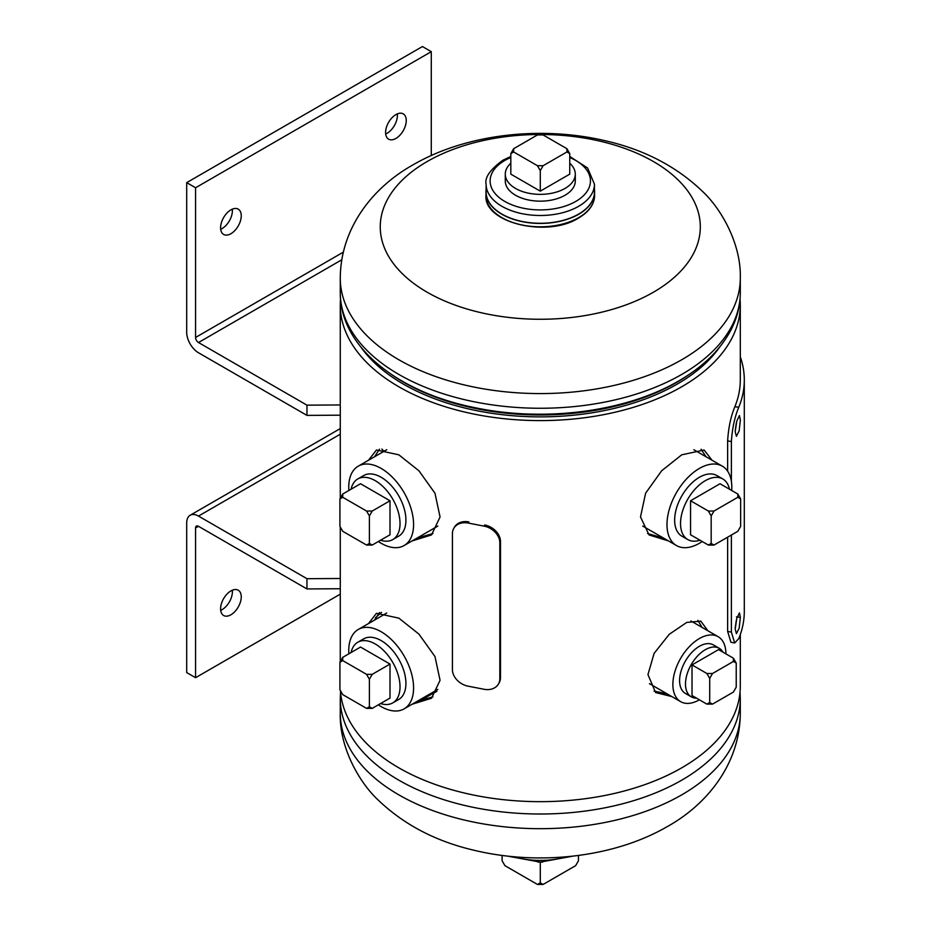<?xml version="1.0" encoding="UTF-8"?>
<svg xmlns="http://www.w3.org/2000/svg" width="931" height="931" viewBox="0 0 931 931"><rect width="100%" height="100%" fill="white"/><g stroke="black" fill="none" stroke-linecap="round" stroke-linejoin="round"><path stroke-width="1.4" d="M654.016 691.07L667.131 693.851M707.886 630.776L700.822 621.152L686.752 622.42L669.238 634.302L654.121 653.353L647.953 674.614L655.622 692.548L671.879 696.597M412.096 540.934L431.507 534.941L440.06 516.984L434.975 493.232L418.938 470.807L398.852 454.828L376.461 449.999L368.501 460.251M379.499 449.208L374.53 456.772M706.035 456.772L701.066 449.208M712.064 460.251L704.104 449.999L681.713 454.828L661.604 470.83L645.614 493.197L640.505 516.949L649.047 534.941L668.47 540.934M412.096 704.255L431.507 698.25L440.06 680.305L434.975 656.553L418.938 634.116L398.852 618.137L376.461 613.308L368.501 623.561M379.499 612.517L374.53 620.081M340.537 299.154A200.014 115.479 0 0 0 340.269 305.124A200.014 115.479 0 0 0 398.852 386.784A200.014 115.479 0 0 0 616.822 411.816A200.014 115.479 0 0 0 740.296 305.124A200.014 115.479 0 0 0 740.029 299.154M340.409 690.581A200.014 115.479 0 0 0 398.852 767.842A200.014 115.479 0 0 0 616.822 792.875A200.014 115.479 0 0 0 740.296 686.194L740.296 634.546M384.026 451.291L381.838 449.068M360.984 347.205A193.543 111.743 0 0 0 403.426 384.142A193.543 111.743 0 0 0 719.582 347.205M416.96 538.13L432.985 533.51M416.96 701.439L432.985 696.819M647.58 533.51L663.605 538.13M702.114 627.447L697.854 620.36M384.631 450.93L383.467 450.837M427.131 292.206A160.016 92.378 180 0 1 427.131 161.552A160.016 92.378 180 0 1 653.434 161.552A160.016 92.378 180 0 1 653.434 292.206A160.016 92.378 180 0 1 427.131 292.206M375.437 617.812A193.02 111.441 180 0 1 381.559 612.377M436.883 691.384A157.304 90.819 0 0 0 429.051 695.608A157.304 90.819 0 0 0 419.753 701.462M729.462 489.206A35.006 20.214 120 0 0 722.793 478.953L716.893 475.555A35.006 20.214 120 0 0 699.39 477.289A35.006 20.214 120 0 0 676.523 508.128A35.006 20.214 120 0 0 681.888 536.175L687.788 539.573A35.006 20.214 120 0 0 700.007 540.236M702.218 541.516A45.84 26.464 -60 0 1 699.39 543.285A45.84 26.464 -60 0 1 676.476 545.554A45.84 26.464 -60 0 1 669.447 508.826A45.84 26.464 -60 0 1 699.39 468.433A45.84 26.464 -60 0 1 722.316 466.163A45.84 26.464 -60 0 1 731.685 490.486M380.558 540.236A35.006 20.214 -120 0 0 392.777 539.573L398.677 536.175A35.006 20.214 -120 0 0 404.042 508.128A35.006 20.214 -120 0 0 381.175 477.289A35.006 20.214 -120 0 0 363.672 475.555L357.772 478.953A35.006 20.214 -120 0 0 351.103 489.206M348.881 490.486A45.84 26.464 60 0 1 358.249 466.163A45.84 26.464 60 0 1 381.175 468.433A45.84 26.464 60 0 1 411.118 508.826A45.84 26.464 60 0 1 404.089 545.554A45.84 26.464 60 0 1 381.175 543.285A45.84 26.464 60 0 1 378.347 541.516M380.558 703.545A35.006 20.214 -120 0 0 392.777 702.893L398.677 699.484A35.006 20.214 -120 0 0 404.042 671.437A35.006 20.214 -120 0 0 381.175 640.598A35.006 20.214 -120 0 0 363.672 638.864L357.772 642.262A35.006 20.214 -120 0 0 351.103 652.515M348.881 653.795A45.84 26.464 60 0 1 358.249 629.484A45.84 26.464 60 0 1 381.175 631.753A45.84 26.464 60 0 1 411.118 672.147A45.84 26.464 60 0 1 404.089 708.875A45.84 26.464 60 0 1 381.175 706.606A45.84 26.464 60 0 1 378.347 704.825M699.39 699.798L699.39 699.798A37.508 21.657 -60 0 1 680.642 701.66A37.508 21.657 -60 0 1 674.894 671.6A37.508 21.657 -60 0 1 699.39 638.55A37.508 21.657 -60 0 1 718.15 636.699A37.508 21.657 -60 0 1 725.912 653.865M716.032 647.173A28 16.164 120 0 0 699.39 646.312A28 16.164 120 0 0 680.398 673.672A28 16.164 120 0 0 688.649 694.584M505.777 177.553A35.006 20.214 0 0 0 524.2 198.908A35.006 20.214 0 0 0 565.036 195.242A35.006 20.214 0 0 0 574.788 177.553M220.6 227.746A14.605 8.426 120 0 0 223.626 234.426A14.605 8.426 120 0 0 234.88 230.516A14.605 8.426 120 0 0 241.245 215.817A14.605 8.426 120 0 0 238.22 209.138A14.605 8.426 120 0 0 226.966 213.048A14.605 8.426 120 0 0 220.6 227.746M232.296 209.172A14.605 8.426 -60 0 1 232.389 210.709A14.605 8.426 -60 0 1 220.694 229.27M385.597 132.481A14.605 8.426 120 0 0 388.623 139.161A14.605 8.426 120 0 0 399.876 135.251A14.605 8.426 120 0 0 406.253 120.553A14.605 8.426 120 0 0 403.228 113.873A14.605 8.426 120 0 0 391.974 117.783A14.605 8.426 120 0 0 385.597 132.481M397.293 113.908A14.605 8.426 -60 0 1 397.386 115.444A14.605 8.426 -60 0 1 385.69 134.006M306.962 405.16L306.962 415.389L340.281 415.191L340.281 404.962L306.962 405.16L198.489 342.527A4.131 2.386 60 0 1 195.568 337.464L195.568 187.759L186.7 182.639L422.418 46.55L431.286 51.671L195.568 187.759M306.962 415.389L198.489 352.756A16.665 9.624 60 0 1 186.7 332.344L186.7 182.639M431.286 155.512L431.286 51.671M198.489 526.306A4.131 2.386 -120 0 0 196.418 526.096A4.131 2.386 -120 0 0 195.568 527.993L198.489 526.306L306.962 588.939L340.281 588.741L340.281 578.5L306.962 578.698L198.489 516.077A16.665 9.624 -120 0 0 190.157 515.25A16.665 9.624 -120 0 0 186.7 522.873L186.7 672.578L195.568 677.698L340.269 594.153M340.269 527.016L340.269 577.313A200.014 115.479 0 0 0 340.281 578.5M241.245 596.887A14.605 8.426 120 0 0 238.22 590.196A14.605 8.426 120 0 0 226.966 594.118A14.605 8.426 120 0 0 220.6 608.804A14.605 8.426 120 0 0 223.626 615.496A14.605 8.426 120 0 0 234.88 611.574A14.605 8.426 120 0 0 241.245 596.887M232.296 590.242A14.605 8.426 -60 0 1 232.389 591.767A14.605 8.426 -60 0 1 220.694 610.34M195.568 527.993L195.568 677.698M306.962 588.939L306.962 578.698M542.61 862.094A43.838 25.312 180 0 1 537.955 862.094M578.465 855.438L578.465 860.768L575.637 865.667L543.11 884.45L540.283 882.821L537.455 884.45L504.928 865.667L502.1 860.768L502.1 855.438M540.283 882.821L540.283 862.129M537.455 884.45L543.11 884.45M510.816 163.239A35.006 20.214 0 0 0 505.277 174.144A35.006 20.214 0 0 0 526.888 192.822A35.006 20.214 0 0 0 565.036 188.434A35.006 20.214 0 0 0 575.288 174.144A35.006 20.214 0 0 0 569.749 163.239M566.921 151.962L569.749 153.603L566.921 148.704L566.921 151.962L543.11 165.706L537.455 165.706L540.283 170.606L543.11 165.706M569.749 153.603L569.749 174.144L540.283 191.158L510.816 174.144L510.816 153.603L513.644 151.962L513.644 148.704L510.816 153.603M566.921 148.704L543.11 134.948L537.455 134.948L513.644 148.704M540.283 170.606L540.283 191.158M513.644 151.962L537.455 165.706M722.793 478.953A35.006 20.214 120 0 0 705.291 480.687A35.006 20.214 120 0 0 682.423 511.526A35.006 20.214 120 0 0 687.788 539.573M740.645 498.923L737.817 494.024L737.817 497.294L740.645 498.923L740.645 526.411L737.817 531.31L714.007 545.054L711.179 543.425L708.351 545.054L714.007 545.054M737.817 494.024L720.024 483.748L690.558 500.762L690.558 534.778L708.351 545.054M737.817 497.294L714.007 511.038L708.351 511.038L690.558 500.762M708.351 511.038L711.179 515.937L714.007 511.038M711.179 515.937L711.179 543.425M392.777 539.573A35.006 20.214 -120 0 0 398.142 511.526A35.006 20.214 -120 0 0 375.274 480.687A35.006 20.214 -120 0 0 357.772 478.953M366.558 545.054L372.214 545.054L369.386 543.425L366.558 545.054L342.748 531.31L339.92 526.411L339.92 498.923L342.748 497.294L342.748 494.024L360.541 483.748L390.008 500.762L390.008 534.778L372.214 545.054M369.386 543.425L369.386 515.937L372.214 511.038L390.008 500.762M372.214 511.038L366.558 511.038L369.386 515.937M366.558 511.038L342.748 497.294M342.748 494.024L339.92 498.923M392.777 702.893A35.006 20.214 -120 0 0 398.142 674.847A35.006 20.214 -120 0 0 375.274 643.996A35.006 20.214 -120 0 0 357.772 642.262M366.558 708.375L372.214 708.375L369.386 706.734L366.558 708.375L342.748 694.631L339.92 689.731L339.92 662.232L342.748 660.603L342.748 657.333L360.541 647.057L390.008 664.071L390.008 698.099L372.214 708.375M369.386 706.734L369.386 679.246L372.214 674.347L390.008 664.071M372.214 674.347L366.558 674.347L369.386 679.246M366.558 674.347L342.748 660.603M342.748 657.333L339.92 662.232M723.038 652.212A28 16.164 120 0 0 719.291 648.325A28 16.164 120 0 0 705.291 649.71A28 16.164 120 0 0 686.997 674.393A28 16.164 120 0 0 691.291 696.83A28 16.164 120 0 0 696.528 698.145M706.873 673.497L709.701 678.396L709.701 702.486L706.873 704.115L692.024 695.538L692.024 664.92L706.873 673.497L712.541 673.497L733.395 661.452L736.223 663.081L733.395 658.182L718.546 649.617L692.024 664.92M706.873 704.115L712.541 704.115L733.395 692.07L736.223 687.171L736.223 663.081M733.395 658.182L733.395 661.452M709.701 678.396L712.541 673.497M712.541 704.115L709.701 702.486M499.831 542.785A16.665 12.906 -149.9 0 0 484.027 526.12L468.223 523.059A16.665 12.906 -149.9 0 0 453.804 528.308A16.665 12.906 -149.9 0 0 452.419 533.614L452.419 669.54A16.665 12.906 -149.9 0 0 468.223 686.205L484.027 689.266A16.665 12.906 -149.9 0 0 498.446 684.029A16.665 12.906 -149.9 0 0 499.831 678.722L499.831 542.785L500.494 541.644A16.665 12.906 -149.9 0 0 484.69 524.979L484.027 526.12M468.223 523.059L468.887 521.919A16.665 12.906 -149.9 0 0 454.468 527.167L453.804 528.308M498.446 684.029L499.109 682.889A16.665 12.906 -149.9 0 0 500.494 677.582L500.494 541.644M735.211 430.564L736.316 422.988M735.187 431.798L736.421 436.29L739.156 430.867L740.366 420.009L739.458 415.563L736.793 421.045L735.187 431.798M735.211 627.901L736.316 620.314M735.187 629.135L736.421 633.627L739.156 628.204L740.366 617.346L739.458 612.901L736.793 618.37L735.187 629.135M727.635 471.202L727.635 440.817C728.438 427.76 730.847 416.39 734.862 406.719A200.014 115.479 0 0 0 740.296 379.976L740.296 305.124M731.382 481.397L731.382 441.631C732.208 428.551 734.664 417.1 738.76 407.254A204.017 117.783 0 0 0 744.3 379.976L744.3 611.341A204.017 117.783 180 0 1 738.76 638.608L734.687 642.972L730.928 642.274L727.635 631.346L727.635 537.187M744.3 379.976A204.017 117.783 0 0 0 740.296 356.771M734.687 642.972L731.382 632.161L731.382 535.022M738.76 407.254L734.862 406.719M731.382 441.631L727.635 440.817M731.382 632.161L727.635 631.346M340.269 278.113C340.537 227.176 373.878 186.596 413.178 164.775C466.489 133.831 541.446 125.545 605.906 140.895C644.217 149.74 676.22 166.381 701.916 190.832C721.188 208.497 741.344 244.015 740.296 278.113A200.014 115.479 180 0 1 681.713 359.762A200.014 115.479 180 0 1 463.743 384.794A200.014 115.479 180 0 1 340.269 278.113L340.269 292.776A200.014 115.479 0 0 0 463.743 399.469A200.014 115.479 0 0 0 681.713 374.437A200.014 115.479 0 0 0 740.296 292.776C740.238 305.787 737.061 318.309 730.754 330.354C720.024 350.277 702.707 367.128 678.792 380.895C626.191 411.805 544.495 422.325 475.287 407.755C398.363 392.579 339.931 347.088 340.269 292.776M390.915 374.099A193.02 111.441 0 0 0 676.767 382.327A193.02 111.441 0 0 0 689.65 374.099M340.269 713.204A200.014 115.479 0 0 0 463.743 819.897A200.014 115.479 0 0 0 681.713 794.865A200.014 115.479 0 0 0 740.296 713.204L740.296 698.529A200.014 115.479 180 0 1 681.713 780.19A200.014 115.479 180 0 1 463.743 805.222A200.014 115.479 180 0 1 340.269 698.529L340.269 713.204C339.221 747.302 359.378 782.82 378.649 800.485C404.345 824.936 436.348 841.577 474.659 850.41C539.119 865.772 614.076 857.486 667.387 826.542C706.687 804.721 740.029 764.142 740.296 713.204M513.726 856.729A58.339 33.679 0 0 0 566.839 856.729M578.71 217.621A54.335 31.375 180 0 1 519.486 224.418A54.335 31.375 180 0 1 485.947 195.429C483.701 222.975 547.381 237.952 578.5 218.075C588.974 211.884 594.35 204.331 594.618 195.429A54.335 31.375 180 0 1 578.71 217.621M594.618 195.429L594.455 189.598A54.335 31.375 180 0 1 594.618 192.054A54.335 31.375 180 0 1 578.71 214.246A54.335 31.375 180 0 1 519.486 221.043A54.335 31.375 180 0 1 485.947 192.054A54.335 31.375 180 0 1 486.11 189.598L485.947 195.429M594.455 190.099A54.266 31.328 180 0 1 578.663 214.165A54.266 31.328 180 0 1 517.997 220.577A54.266 31.328 180 0 1 486.11 190.099M594.455 191.995A54.173 31.27 180 0 1 578.582 214.118A54.173 31.27 180 0 1 519.556 220.891A54.173 31.27 180 0 1 486.11 191.995L486.11 184.222A54.173 31.27 180 0 0 519.556 213.118A54.173 31.27 180 0 0 578.582 206.333A54.173 31.27 180 0 0 594.455 184.222L594.455 191.995M594.455 191.518A54.173 31.282 180 0 1 578.593 214.118A54.173 31.282 180 0 1 519.161 220.81A54.173 31.282 180 0 1 486.11 191.518M569.749 157.514A50.169 28.966 180 0 1 575.754 201.433A50.169 28.966 180 0 1 504.811 201.433A50.169 28.966 180 0 1 504.811 160.469A50.169 28.966 180 0 1 510.816 157.514M343.271 252.185L195.568 337.464M341.758 259.807L198.489 342.527M198.489 516.077L340.269 434.218M499.831 678.722L500.494 677.582M740.366 617.346L736.444 616.892M340.269 305.124L340.269 403.763M340.269 415.191L340.269 498.318M340.269 588.741L340.269 661.638M740.296 278.113L740.296 292.776M340.537 692.164L340.269 698.529M740.029 692.164L740.296 698.529M693.816 449.72L722.316 466.163M642.727 526.073L676.476 545.554M437.838 526.073L404.089 545.554M386.749 449.72L358.249 466.163M437.838 689.394L404.089 708.875M386.749 613.029L358.249 629.484M690.907 620.965L718.15 636.699M649.442 683.645L680.642 701.66M573.077 856.101L540.283 862.118L507.488 856.101M510.816 156.466L502.81 160.272C490.137 169.57 484.574 177.553 486.11 184.222M569.749 156.466L587.636 168.034L594.455 184.222M190.157 515.25L340.269 428.574M505.277 174.144L505.277 180.951M575.288 174.144L575.288 180.951M691.291 696.83L685.391 693.42M719.291 648.325L713.39 644.927"/></g></svg>
